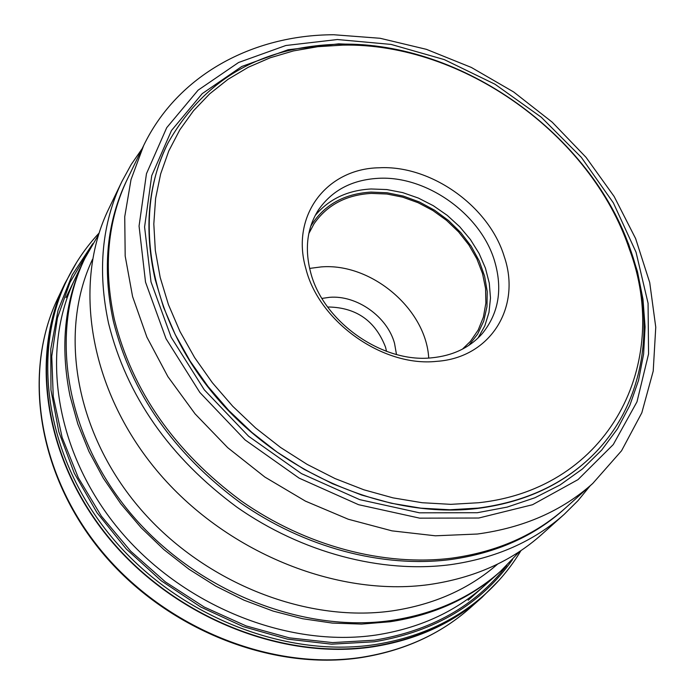 <?xml version="1.0" encoding="UTF-8"?>
<svg xmlns="http://www.w3.org/2000/svg" width="695" height="695" viewBox="0 0 695 695"><rect width="100%" height="100%" fill="white"/><g stroke="black" fill="none" stroke-linecap="round" stroke-linejoin="round"><path stroke-width="1.04" d="M499.236 580.056L481.939 597.465C452.297 623.606 415.888 640.069 372.694 646.863C282.344 660.502 174.758 617.577 109.767 539.216C44.688 460.828 29.259 357.604 64.809 283.621L76.745 262.18M66.407 281.084L65.156 283.708C29.642 357.595 45.027 460.689 110.01 538.981C174.914 617.256 282.361 660.137 372.598 646.524C415.766 639.73 452.15 623.276 481.765 597.153L483.937 595.233C454.278 621.391 417.834 637.862 374.596 644.647C284.185 658.261 176.495 615.249 111.435 536.809C46.287 458.344 30.841 355.067 66.407 281.084C74.947 263.24 85.832 247.255 99.038 233.129M520.972 550.588C511.06 567.19 498.715 582.071 483.937 595.233M519.678 551.448L500.635 571.203C471.184 597.448 434.766 613.876 391.389 620.479C301.552 633.562 194.305 590.255 129.522 512.033C64.652 433.793 49.336 331.298 84.868 258.384L98.568 234.615M497.646 564.071C469.055 589.047 433.889 604.65 392.171 610.896C304.897 623.398 200.881 581.454 137.679 505.725C74.391 429.97 58.736 330.516 92.539 259.278M386.533 351.357L385.525 347.135C375.413 321.064 356.544 307.685 328.909 307.008L327.719 307.112M468.169 600.245L499.175 572.506C469.751 598.734 433.367 615.153 390.051 621.756L361.643 624.084L332.401 623.094L302.751 618.75L273.118 611.087L243.98 600.167L215.771 586.137L188.953 569.205L163.933 549.623L141.094 527.696L120.8 503.771L103.338 478.23L88.943 451.472L77.805 423.933L70.039 396.02C59.918 346.119 64.583 300.831 84.017 260.147L65.956 297.625M121.938 181.447L108.759 208.804C72.402 283.352 88.882 389.174 156.809 470.541C224.633 551.882 336.371 597.465 429.232 584.565C474.059 578.049 511.537 561.36 541.657 534.507L564.288 514.265C533.821 541.44 495.77 558.25 450.151 564.714C381.503 573.601 301.839 552.76 236.647 506.959C169.345 457.136 126.646 395.924 108.559 323.349C97.335 270.876 101.791 223.582 121.938 181.447L131.233 164.463L142.127 148.687M590.168 485.788L578.032 500.626L564.288 514.265M564.731 508.662C534.429 536.149 496.395 553.116 450.612 559.553C382.841 568.249 304.236 547.625 239.888 502.416C173.463 453.244 131.294 392.849 113.363 321.229C102.078 268.696 106.691 221.444 127.202 179.475M114.354 319.379C132.328 391.085 174.575 451.568 241.113 500.817C305.565 546.105 384.292 566.781 452.15 558.094C497.542 551.726 535.341 535.002 565.556 507.923L592.766 483.451C562.159 510.895 523.691 527.757 477.369 534.029L435.391 535.802L391.997 530.858L348.264 519.235L305.461 501.138L264.865 477.057L227.699 447.667L195.06 413.846L167.886 376.629L146.897 337.144L132.58 296.565L125.187 256.055L124.735 216.727L131.016 179.597L143.657 145.542L127.68 178.467C107.569 220.263 103.121 267.228 114.354 319.379M630.817 250.713C657.479 326.276 643.822 408.443 588.474 459.317C559.449 486.048 522.64 502.311 478.047 508.106L449.9 509.765L420.84 508.158L391.294 503.25L361.695 495.075L332.505 483.72L304.175 469.342L277.149 452.141L251.859 432.386L228.69 410.371L208.005 386.463L190.091 361.035L175.201 334.486L163.534 307.233L155.211 279.703C143.726 228.785 148 183.211 168.034 142.979C204.278 78.935 261.815 45.992 340.663 44.159C461.88 41.7 591.897 134.587 630.817 250.713M342.844 45.114C462.488 42.638 590.985 134.43 629.366 249.079C672.117 362.677 609.758 488.733 478.551 502.737L450.803 504.344L422.152 502.72L393.022 497.863L363.85 489.784L335.077 478.577L307.155 464.39L280.519 447.432L255.586 427.955L232.738 406.262L212.331 382.693L194.661 357.638L179.962 331.472L168.433 304.618L160.198 277.479L155.324 250.461L153.812 223.955L155.619 198.318L160.658 173.898L168.772 150.989L179.797 129.861L193.505 110.757L209.673 93.851L228.021 79.317L248.297 67.259L270.199 57.781L293.455 50.917L317.763 46.695L342.844 45.114M436.625 361.357C490.931 357.725 521.511 306.79 504.275 256.655C489.106 206.276 431.048 164.95 379.218 167.773C326.902 168.529 290.345 215.459 305.87 268.661C319.031 321.933 383.075 367.264 436.625 361.357M431.526 357.838C452.888 355.77 469.837 347.656 482.373 333.478C498.801 313.141 502.85 288.911 494.51 260.79C480.549 213.973 426.556 175.557 378.445 178.311C351.983 179.779 331.949 190.361 318.345 210.064C307.112 227.891 304.514 248.558 310.552 272.075C322.801 321.377 381.929 363.233 431.526 357.838M462.427 349.151L470.393 341.401L478.203 330.003L483.399 317.111L485.866 303.107L485.562 288.451L482.53 273.569L476.892 258.914L468.83 244.892L458.587 231.913L446.485 220.341L432.855 210.516L418.095 202.705L402.622 197.145L386.889 194.009L371.339 193.401C346.162 194.878 327.067 204.999 314.053 223.764L308.815 233.572M309.623 268.418L321.125 266.915C371.269 262.701 426.035 308.954 428.719 358.021M396.48 354.485L394.543 343.373C387.35 316.659 356.796 294.984 329.569 297.321L321.95 298.416M469.82 608.195C440.178 634.309 403.908 650.781 361.026 657.618C271.424 671.309 165.48 629.105 101.548 551.821C37.547 474.52 22.379 372.173 57.859 298.242C22.588 371.695 37.669 473.877 101.835 551.317C165.914 628.732 272.145 670.988 361.565 657.322C404.308 650.511 440.395 634.135 469.82 608.195L481.939 597.465M92.791 243.667L72.254 274.89L58.032 310.317L50.778 349.038L50.961 389.93L58.806 431.751L74.261 473.139L96.979 512.684L126.29 549.007L161.266 580.812L200.707 606.987L243.241 626.629L287.391 639.131L331.619 644.178L374.475 641.754C435.044 631.573 481.088 604.164 512.58 559.51M506.751 565.478C475.293 605.927 431.204 630.825 374.466 640.191L332.549 642.597L289.285 637.845L246.065 625.9L204.313 607.074L165.436 581.932L130.764 551.265L101.409 516.168L78.335 477.795L62.15 437.476L53.254 396.532L51.751 356.266L57.442 317.876L69.969 282.448L88.699 250.869M75.234 278.374L75.103 278.643C39.98 350.862 54.896 451.967 118.532 528.895C182.09 605.814 287.478 648.157 376.047 635.039C418.772 628.41 454.712 612.13 483.868 586.189M478.733 518.027L532.535 504.726L578.014 479.62L613.259 444.574L636.968 401.866L648.565 353.946L648.07 303.263L636.029 252.181L613.364 202.871L581.289 157.305L541.292 117.247L495.005 84.234L444.27 59.596L391.068 44.41L337.405 39.528L285.836 45.505L238.611 62.481L198.118 90.15L166.704 127.706L146.463 173.698L139.061 226.066L145.524 282.127L166.044 338.734L199.839 392.458L245.1 439.935L299.128 478.134L358.559 504.692L419.658 518.149L478.733 518.027M392.762 48.859L365.622 44.958L338.673 43.837L288.112 49.753L241.825 66.459L202.193 93.66L171.474 130.53L151.736 175.644L144.586 226.961L151.006 281.866L171.17 337.266L204.304 389.834L248.628 436.278L301.517 473.634L359.68 499.627L419.485 512.814L477.317 512.719L507.142 507.107L534.881 497.768L560.101 484.945L582.462 468.943L601.67 450.099L617.507 428.789L629.826 405.402L638.54 380.356L643.613 354.042L645.073 326.876L642.979 299.241L637.445 271.528L628.61 244.101L616.647 217.309M167.929 143.196L167.825 143.405C132.154 213.495 147.965 315.122 213.86 394.386C279.642 473.634 388.114 519.426 477.726 508.427L477.839 508.41C522.371 502.607 559.136 486.344 588.126 459.638L588.3 459.473M315.148 215.554C328.831 199.144 347.483 190.282 371.078 188.979L386.854 189.561L402.718 192.619L418.347 198.058L433.315 205.703L447.232 215.354L459.716 226.744L470.437 239.566L479.098 253.493L485.44 268.148L489.28 283.126L490.488 298.025L488.985 312.42L484.789 325.903L477.986 338.074M310.7 226.292C323.635 205.164 343.73 193.757 370.956 192.098L387.063 192.758L403.361 196.086L419.354 201.967L434.575 210.211L448.562 220.567L460.907 232.729L471.236 246.325L479.229 260.972L484.624 276.228L487.238 291.631L486.96 306.712L483.755 320.994L477.682 334.008L468.899 345.319M57.859 298.242L64.809 283.621M489.862 580.838L500.635 571.203M78.596 271.406L84.868 258.384M143.657 145.542C177.599 75.086 252.528 35.011 333.339 34.75M592.766 483.451L621.556 450.76L641.824 412.787L653.213 371.078L655.759 327.197L649.729 282.587L635.638 238.611L614.154 196.494L586.05 157.348L552.221 122.19L513.622 91.949L471.323 67.432L426.435 49.345L380.174 38.286L333.8 34.75"/></g></svg>
